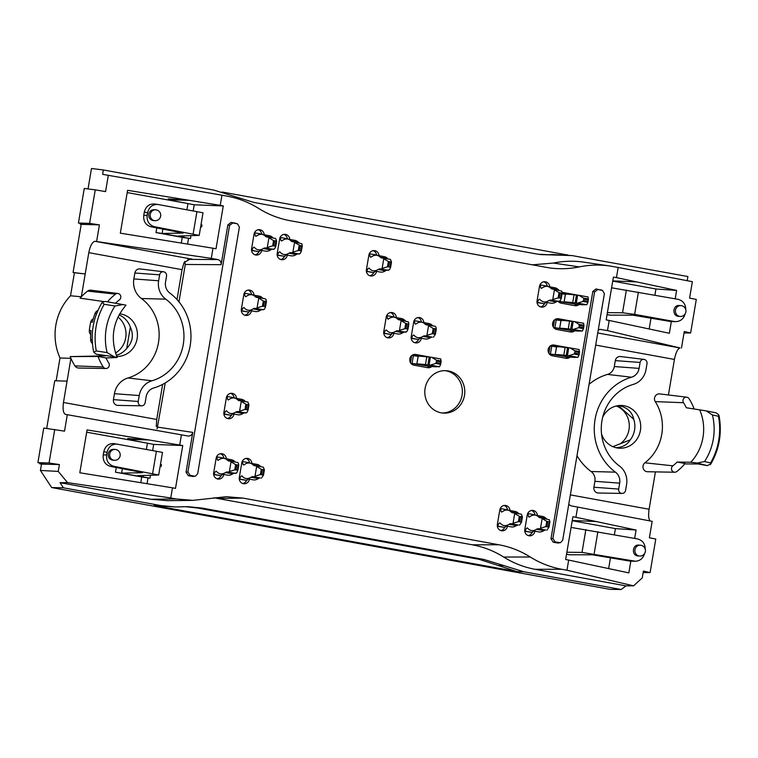<?xml version="1.0" encoding="UTF-8"?>
<svg xmlns="http://www.w3.org/2000/svg" width="758" height="758" viewBox="0 0 758 758"><rect width="100%" height="100%" fill="white"/><g stroke="black" fill="none" stroke-linecap="round" stroke-linejoin="round"><path stroke-width="1.14" d="M140.761 482.675L141.727 476.971L115.472 472.187L149.961 478.184L150.444 475.313M116.268 467.487L115.472 472.187M146.389 449.39L147.431 443.203M157.105 428.876L165.244 382.942M178.964 301.826L185.284 264.476L184.753 261.415M181.285 243.072L182.252 237.368L155.996 232.573L156.792 227.874M186.913 209.776L187.965 203.589M509.963 510.504A5.439 5.117 94 0 0 499.825 509.869L497.352 524.479A5.439 5.117 94 0 0 502.004 530.818A5.439 5.117 94 0 0 507.415 526.317L507.443 526.175M507.509 509.85A5.439 5.117 94 0 0 504.013 505.434M500.811 530.581A5.439 5.117 94 0 0 504.62 527.445M264.191 234.753A5.439 5.117 94 0 0 254.053 234.118L251.58 248.728A5.439 5.117 94 0 0 256.232 255.067A5.439 5.117 94 0 0 261.643 250.566L261.671 250.424M261.737 234.099A5.439 5.117 94 0 0 258.241 229.683M255.039 254.83A5.439 5.117 94 0 0 258.848 251.694M289.812 239.424A5.439 5.117 94 0 0 279.674 238.789L277.201 253.399A5.439 5.117 94 0 0 281.862 259.738A5.439 5.117 94 0 0 287.263 255.238L287.291 255.105M287.358 238.77A5.439 5.117 94 0 0 283.862 234.355M280.659 259.501A5.439 5.117 94 0 0 284.468 256.365M379.028 255.692A5.439 5.117 94 0 0 368.89 255.058L366.417 269.668A5.439 5.117 94 0 0 371.079 276.007A5.439 5.117 94 0 0 376.48 271.506L376.508 271.364M376.574 255.039A5.439 5.117 94 0 0 373.078 250.623M369.876 275.77A5.439 5.117 94 0 0 373.685 272.634M562.019 292.56L574.318 294.796A5.439 5.117 94 0 1 574.801 294.909M577.388 295.127A5.439 5.117 94 0 0 576.734 294.966L563.005 292.465A5.439 5.117 94 0 0 561.981 292.389L563.005 292.465M558.191 301.362A5.439 5.117 94 0 0 561.195 303.181L574.915 305.682A5.439 5.117 94 0 0 579.065 304.498M574.109 305.531A5.439 5.117 94 0 0 576.743 304.242M549.683 286.808A5.439 5.117 94 0 0 539.544 286.173L537.071 300.784A5.439 5.117 94 0 0 541.733 307.132A5.439 5.117 94 0 0 547.134 302.622L547.162 302.489M547.229 286.154A5.439 5.117 94 0 0 543.732 281.739M540.53 306.886A5.439 5.117 94 0 0 544.339 303.75M556.95 318.739L569.864 321.098A5.439 5.117 94 0 1 570.357 321.212M572.934 321.43A5.439 5.117 94 0 0 572.281 321.259L558.561 318.758A5.439 5.117 94 0 0 552.582 323.486A5.439 5.117 94 0 0 556.742 329.474L570.471 331.976A5.439 5.117 94 0 0 574.621 330.791M569.665 331.833A5.439 5.117 94 0 0 572.29 330.545M552.497 345.042L565.421 347.391A5.439 5.117 94 0 1 565.904 347.515M568.491 347.733A5.439 5.117 94 0 0 567.837 347.562L554.107 345.061A5.439 5.117 94 0 0 548.129 349.779A5.439 5.117 94 0 0 552.298 355.777L566.027 358.278A5.439 5.117 94 0 0 570.168 357.094M565.212 358.127A5.439 5.117 94 0 0 567.846 356.847M226.301 458.779A5.439 5.117 94 0 0 216.163 458.145L213.69 472.755A5.439 5.117 94 0 0 218.342 479.094A5.439 5.117 94 0 0 223.752 474.593L223.781 474.451M223.847 458.126A5.439 5.117 94 0 0 220.351 453.71M217.148 478.857A5.439 5.117 94 0 0 220.957 475.721M251.921 463.451A5.439 5.117 94 0 0 241.783 462.816L239.31 477.426A5.439 5.117 94 0 0 243.962 483.765A5.439 5.117 94 0 0 249.373 479.264L249.401 479.132M249.467 462.797A5.439 5.117 94 0 0 245.971 458.382M242.768 483.528A5.439 5.117 94 0 0 246.577 480.392M537.413 515.516A5.439 5.117 94 0 0 527.274 514.871L524.801 529.482A5.439 5.117 94 0 0 529.463 535.83A5.439 5.117 94 0 0 534.864 531.32L534.892 531.187M534.959 514.853A5.439 5.117 94 0 0 531.462 510.437M528.26 535.593A5.439 5.117 94 0 0 532.069 532.448M253.977 295.146A5.439 5.117 94 0 0 243.839 294.511L241.366 309.122A5.439 5.117 94 0 0 246.018 315.461A5.439 5.117 94 0 0 251.429 310.951L251.457 310.818M251.523 294.483A5.439 5.117 94 0 0 248.027 290.077M244.825 315.224A5.439 5.117 94 0 0 248.633 312.088M396.387 317.602A5.439 5.117 94 0 0 386.248 316.958L383.775 331.568A5.439 5.117 94 0 0 388.428 337.916A5.439 5.117 94 0 0 393.838 333.406L393.866 333.274M393.933 316.939A5.439 5.117 94 0 0 390.436 312.523M387.234 337.68A5.439 5.117 94 0 0 391.043 334.534M414.133 354.45L427.057 356.81A5.439 5.117 94 0 1 427.54 356.923M430.118 357.141A5.439 5.117 94 0 0 429.473 356.971L415.744 354.469A5.439 5.117 94 0 0 409.765 359.188A5.439 5.117 94 0 0 413.934 365.185L427.654 367.687A5.439 5.117 94 0 0 431.804 366.502M426.849 367.545A5.439 5.117 94 0 0 429.483 366.256M423.836 322.605A5.439 5.117 94 0 0 413.697 321.97L411.224 336.58A5.439 5.117 94 0 0 415.886 342.919A5.439 5.117 94 0 0 421.287 338.409L421.315 338.276M421.382 321.942A5.439 5.117 94 0 0 417.885 317.536M414.683 342.682A5.439 5.117 94 0 0 418.492 339.546M236.515 398.395A5.439 5.117 94 0 0 226.377 397.761L223.904 412.371A5.439 5.117 94 0 0 228.556 418.71A5.439 5.117 94 0 0 233.966 414.2L233.995 414.067M234.061 397.732A5.439 5.117 94 0 0 230.565 393.317M227.362 418.473A5.439 5.117 94 0 0 231.171 415.327M484.04 559.489L523.873 571.769L621.143 589.506L609.858 589.336L51.677 487.555L63.416 487.811L160.677 505.548L175.041 506.95L187.794 506.676L202.159 508.087L484.04 559.489L479.35 559.385L197.658 508.021L185.369 506.676M479.35 559.385L498.224 565.506L503.956 565.629M523.873 571.769L517.089 571.627L498.224 565.506M687.193 280.687L687.894 276.547L572.129 255.588L540.833 254.593L535.735 253.826L253.864 202.424L214.021 190.144L103.353 169.963L91.491 168.494L88.032 188.931M556.476 255.095L538.464 254.271M550.839 254.404L572.129 255.588M572.205 520.718L615.411 528.601L614.378 534.722M610.493 557.689L608.646 568.585M649.17 328.972L651.018 318.076M654.903 295.108L655.935 288.988L612.729 281.104M127.202 192.579L184.961 203.021M144.437 442.634L86.677 432.193M182.744 445.552L153.694 444.406L127.59 439.394L127.742 438.484L148.644 439.924L182.744 445.552L175.505 488.36L172.464 487.83L170.749 497.978L67.557 482.628L58.243 471.41L59.399 464.569L41.491 464.114L40.42 470.443L51.677 487.555M41.491 464.114L39.662 463.782L39.795 462.967M103.221 366.976A52.965 49.81 -86 0 1 98.028 356.468L105.949 357.918A45.878 43.14 -86 0 0 108.745 362.959A3.544 3.335 -86 0 1 105.902 368.511A3.544 3.335 -86 0 1 103.221 366.976L74.947 365.887A54.368 51.118 -86 0 1 70.92 358.363L67.074 381.132L54.747 380.772L46.683 428.441M80.329 223.364L80.187 224.169L81.21 224.349L73.062 272.473L74.426 272.719L70.522 295.772A54.064 50.833 94 0 0 60.005 357.975L56.139 380.819M115.481 353.01A21.395 20.125 94 0 0 125.705 337.897A21.395 20.125 94 0 0 117.973 317.052M616.292 405.975A21.395 20.125 -86 0 1 628.183 418.861A21.395 20.125 -86 0 1 620.376 443.724M677.14 462.067A45.878 43.14 94 0 1 672.858 465.819A3.544 3.335 94 0 0 674.705 472.225A3.544 3.335 94 0 0 676.733 471.552A52.965 49.81 94 0 0 685.061 463.508L677.14 462.067L690.794 462.228L697.284 463.053L704.533 461.537L710.568 462.958A64.468 60.612 94 0 0 718.47 416.275L712.416 414.948L706.105 410.874L686.322 407.757A45.878 43.14 94 0 0 683.526 402.716L655.253 401.626A4.946 4.643 -86 0 1 659.668 393.914L686.691 397.183A3.544 3.335 94 0 0 683.526 402.716M694.148 408.932A52.965 49.81 94 0 0 689.05 398.699A3.544 3.335 94 0 0 686.691 397.183M674.705 472.225L647.484 471.741A4.946 4.643 -86 0 1 644.906 462.806A44.485 41.823 94 0 0 655.253 401.626M668.423 394.975L674.43 359.444C675.823 352.517 677.69 348.689 680.049 347.979L597.74 332.97M655.414 471.883L649.094 509.253C648.185 515.563 648.602 519.476 650.336 521.002M602.686 417.232A21.395 20.125 -86 0 1 621.579 405.464A21.395 20.125 -86 0 1 639.003 418.037A21.395 20.125 -86 0 1 636.104 440.332A21.395 20.125 -86 0 1 618.623 448.149A21.395 20.125 -86 0 1 601.53 433.898M589.051 384.334A54.368 51.118 -86 0 1 607.528 374.405A9.882 9.295 94 0 0 614.302 366.54L615.307 360.609A4.946 4.643 -86 0 1 620.451 356.535L643.978 359.377A3.724 3.506 -86 0 1 647 363.707L645.996 369.648A18.552 17.443 -86 0 1 633.271 384.401A45.698 42.969 -86 0 0 601.947 420.766A45.698 42.969 -86 0 0 619.466 466.028A18.552 17.443 -86 0 1 626.582 484.4L625.577 490.341A3.724 3.506 -86 0 1 622.043 493.43A3.724 3.506 -86 0 1 618.68 489.081L619.684 483.149L594.897 481.302A9.882 9.295 94 0 0 591.107 471.514A54.368 51.118 -86 0 1 576.99 455.643M622.043 493.43L598.346 493.013A4.946 4.643 -86 0 1 593.893 487.233L594.897 481.302M616.065 447.722C622.555 447.391 627.292 444.766 630.286 439.839A21.252 19.983 94 0 0 633.764 419.297C632.153 411.916 627.15 407.33 618.746 405.549M719.067 415.697C722.137 432.827 719.418 448.907 710.881 463.934L707.195 465.62L697.284 463.053M684.72 463.915L698.232 463.981L707.195 465.62M464.464 395.486A21.252 19.983 94 0 0 446.254 370.69A21.252 19.983 94 0 0 424.85 390.522A21.252 19.983 94 0 0 443.316 413.101A21.252 19.983 94 0 0 464.464 395.486M598.251 329.938L600.222 329.37L607.49 330.611L680.049 347.979M532.182 264.836L553.397 263.064L579.339 266.901C589.516 264.817 599.73 264.514 609.972 266.011L618.168 267.46L616.453 277.608L613.411 277.087L606.173 319.885L609.205 320.463L607.49 330.611M579.339 266.901C569.154 268.995 558.949 269.289 548.697 267.792L290.02 220.673C278.859 218.607 268.398 214.533 258.649 208.431C248.899 202.329 238.438 198.245 227.277 196.18L221.961 195.213L220.237 205.361L189.168 200.311L168.115 199.78L168.267 198.871L189.168 200.311L127.59 190.305L120.332 233.161L212.989 248.217L211.274 258.374L94.987 241.3C92.287 241.944 90.221 245.734 88.8 252.66L81.343 296.766A54.368 51.118 -86 0 1 87.596 291.11A4.946 4.643 94 0 1 90.856 290.2L117.888 293.469A3.544 3.335 -86 0 1 119.423 299.855A45.878 43.14 -86 0 0 115.51 303.238M212.989 248.217L216.03 248.747L223.269 205.939L220.237 205.361M235.691 223.24L231.105 222.407L227.874 224.832L221.128 264.684C221.327 261.984 220.208 260.269 217.754 259.549L211.274 258.374M237.548 223.866L239.386 227.173L197.677 473.722L195.469 476.138L192.854 476.488L194.446 476.147L190.144 475.361L187.899 471.94L229.598 225.391L232.829 222.966L237.14 223.752M179.712 444.974L181.427 434.827L188.031 436.03C190.514 436.144 192.096 434.931 192.769 432.373L186.023 472.225L188.268 475.654L192.854 476.488M170.749 497.978L176.064 498.954L150.984 499.266L167.745 500.678L192.845 500.365M530.268 557.007C540.018 563.109 550.479 567.192 561.65 569.258L535.053 569.296C523.882 567.23 513.422 563.147 503.682 557.045L530.268 557.007C520.519 550.914 510.068 546.831 498.897 544.765L243.1 498.12L226.329 496.708L192.835 500.365L176.064 498.954M572.243 520.5L596.101 521.513L572.887 516.691L565.648 559.499L568.68 560.077L566.965 570.224L561.65 569.258M575.928 517.221L577.643 507.074L652.164 521.352L649.388 537.782L655.774 539.052L650.108 572.584L643.419 571.068L642.263 577.899L633.574 585.83L566.965 570.224M568.737 504.44L571.162 505.889L577.643 507.074M602.534 290.409L596.063 288.95L592.832 291.375L550.981 538.777L553.226 542.197L557.812 543.031L560.437 542.69L562.682 540.274L604.382 293.734L602.534 290.409L597.825 289.518L594.594 291.944L552.895 538.493L555.14 541.923L560.437 542.69M645.248 549.218C645.143 543.732 642.557 540.302 637.506 538.929L571.077 527.416M644.556 553.596C643.163 558.343 640.112 560.892 635.403 561.252L582.011 552.393L566.87 552.25M640.377 545.21L638.776 545.097C632.163 544.377 631.386 555.747 638.037 555.946L639.629 556.059A5.439 5.439 0 0 0 645.361 551.54A5.439 5.439 0 0 0 640.377 545.21A5.439 5.117 94 0 0 634.901 550.28A5.439 5.117 94 0 0 639.629 556.059M566.529 554.306L569.599 554.761L566.539 554.202M630.808 561.233L628.837 572.887L568.68 560.077M596.101 521.513L636.085 530.031L634.664 538.407M498.897 544.765L472.3 544.803L213.794 497.769M517.089 571.627L154.149 505.444L175.041 506.95M621.143 589.506L625.994 585.877L633.574 585.83M535.053 569.296L625.994 585.877M472.3 544.803C483.471 546.869 493.932 550.943 503.682 557.045M150.984 499.266L60.043 482.675L67.557 482.628M63.416 487.811L60.043 482.675M636.085 530.031L615.411 528.601M635.403 561.252L630.125 561.138L592.462 554.799L569.599 554.761M643.163 572.574L650.108 572.584M630.286 439.839L612.862 446.661M611.602 287.803L678.031 299.315C683.081 300.689 685.668 304.119 685.782 309.605M607.404 312.637L622.536 312.779L634.645 314.371L674.279 321.506L670.659 321.525L632.987 315.186L610.133 315.148L607.073 314.589M685.09 313.983C683.697 318.73 680.637 321.288 675.928 321.648L674.279 321.506M680.153 316.446L678.571 316.332C671.92 316.133 672.687 304.763 679.301 305.483L680.902 305.597A5.439 5.117 -86 0 0 675.425 310.666A5.439 5.117 -86 0 0 680.153 316.446A5.439 5.439 0 0 0 685.886 311.926A5.439 5.439 0 0 0 680.902 305.597M675.198 298.794L676.61 290.418L636.625 281.9L612.767 280.886M671.332 321.619L669.361 333.274L609.205 320.463M676.61 290.418L655.935 288.988M618.168 267.46L692.357 281.682L689.581 298.102L696.299 299.438L690.633 332.97L684.266 331.53L681.489 347.95M616.453 277.608L636.625 281.9M568.017 255.086L222.141 192.02M221.961 195.213L102.614 174.34L103.353 169.963M609.982 266.011L584.039 262.173C573.797 260.676 563.582 260.97 553.397 263.064M670.659 321.525L675.928 321.648M610.133 315.148L607.054 314.693M690.633 332.97L684.029 332.961M633.764 419.297L618.357 405.596M706.105 410.874L716.12 412.835L718.726 414.844M619.684 483.149A11.105 10.441 -86 0 0 615.43 472.149A53.155 49.981 -86 0 1 595.049 419.506A53.155 49.981 -86 0 1 631.49 377.219A11.105 10.441 -86 0 0 639.098 368.388L640.103 362.457A3.724 3.506 -86 0 1 643.978 359.377M718.47 416.284L718.717 414.834L718.47 416.284M710.284 464.654L710.568 462.958M147.052 483.699L148.028 477.891L141.727 476.971M182.252 237.368L188.562 238.277L187.577 244.085M60.005 357.975L70.92 358.363A54.368 51.118 -86 0 1 70.191 356.601L98.028 356.468M107.484 301.845A52.965 49.81 -86 0 1 115.548 294.123A3.544 3.335 -86 0 1 117.888 293.469M104.471 301.675L80.073 298.159A54.368 51.118 -86 0 1 81.343 296.766L70.522 295.772M67.074 381.132L63.464 402.47C62.544 409.367 63.265 413.366 65.643 414.465L67.31 414.711L64.534 431.141L43.746 428.071L37.9 462.626L49.062 462.986L54.728 429.454M190.353 258.904L184.014 262.647L182.053 269.668L177.002 299.543M162.648 384.391L156.716 419.468L156.281 426.583M74.947 365.887A4.946 4.643 94 0 0 78.68 368.028L105.902 368.511M116.713 356.459A21.395 20.125 94 0 0 137.122 338.684A21.395 20.125 94 0 0 119.669 313.803M165.756 299.154A45.698 42.969 94 0 1 183.275 344.426A45.698 42.969 94 0 1 151.951 380.781A18.552 17.443 94 0 0 139.235 395.543L114.439 393.696L113.435 399.627A4.946 4.643 94 0 0 117.897 405.407L141.594 405.824A3.724 3.506 94 0 0 145.129 402.725L146.133 396.794A11.105 10.441 94 0 1 153.741 387.963A53.155 49.981 94 0 0 190.173 345.676A53.155 49.981 94 0 0 169.801 293.033A11.105 10.441 94 0 1 165.538 282.033L166.542 276.101A3.724 3.506 94 0 0 163.52 271.771A3.724 3.506 94 0 0 159.644 274.851L158.64 280.782A18.552 17.443 94 0 0 165.756 299.154L141.433 298.519A19.774 18.59 -86 0 1 133.853 278.935L134.858 273.003A4.946 4.643 94 0 1 139.993 268.929L163.52 271.771M114.439 393.696A19.774 18.59 -86 0 1 127.998 377.967A44.485 41.823 94 0 0 158.488 342.578A44.485 41.823 94 0 0 141.433 298.519M119.063 314.892A21.252 19.983 -86 0 1 130.338 327.096C133.91 334.951 132.707 342.066 126.728 348.434A21.252 19.983 -86 0 1 116.268 355.294M70.191 356.601L105.258 355.862L96.294 354.223L114.183 356.734L107.124 352.603L96.294 350.945A64.468 60.612 -86 0 1 104.187 304.271L115.008 306.014L123.014 304.555L125.79 305.123M92.495 343.564A4.946 4.643 -86 0 1 90.619 339.736L92.315 340.2A66.221 62.26 94 0 0 93.698 352.214L96.294 354.223M141.026 475.569L140.855 476.583L137.634 475.654L158.678 475.01L162.496 452.403L113.946 443.591C108.621 443.364 105.229 446.092 103.761 451.759L103.221 454.952C102.756 460.959 105.144 464.768 110.384 466.369L142.457 472.556M158.678 475.01L114.003 466.341C108.631 464.739 106.167 460.94 106.622 454.933L107.077 452.242C108.555 446.576 112.023 443.866 117.471 444.103M114.392 460.286L112.79 460.172C109.522 459.528 107.996 457.415 108.205 453.834C108.944 450.887 110.725 449.39 113.558 449.323L115.14 449.437A5.439 5.117 -86 0 0 109.73 453.938A5.439 5.117 -86 0 0 114.392 460.286A5.439 5.439 0 0 0 120.19 455.236A5.439 5.439 0 0 0 115.14 449.437M160.469 464.417L161.454 464.597L161.132 466.502L160.118 466.464M152.661 450.536L153.694 444.406M127.59 439.394L148.644 439.924L87.056 429.919L79.808 472.774L172.464 487.83M181.427 434.827L67.31 414.711M59.399 464.569L49.062 462.986M58.243 471.41L40.42 470.443M122.37 468.643L121.621 473.077L142.419 472.746M39.662 463.782L44.741 463.868L37.9 462.626M126.728 348.434L130.338 327.096M160.146 466.322L161.132 466.502M74.426 272.719L85.199 273.989L73.062 272.473M199.202 235.397L203.021 212.79L157.996 204.489C152.548 204.253 149.089 206.962 147.602 212.638L147.147 215.319C146.701 221.327 149.155 225.126 154.537 226.727L150.908 226.756L183.228 233.076L162.146 233.464L181.38 236.97L178.158 236.041L199.202 235.397L154.537 226.727M155.665 209.824L154.082 209.71C151.259 209.776 149.468 211.274 148.729 214.22C148.521 217.802 150.046 219.915 153.315 220.559L154.916 220.673A5.439 5.439 0 0 0 160.715 215.623A5.439 5.439 0 0 0 155.665 209.824A5.439 5.117 94 0 0 150.264 214.334A5.439 5.117 94 0 0 154.916 220.673M200.643 226.85L201.656 226.888L201.979 224.984L200.993 224.804M223.269 205.939L194.219 204.793L193.186 210.923M168.115 199.78L194.219 204.793M81.21 224.349L99.421 224.88L96.645 241.309M108.347 175.193L105.57 191.613L95.252 189.841L89.586 223.373L99.421 224.88M190.561 258.895L94.987 241.3M157.996 204.489L154.471 203.978C149.155 203.75 145.763 206.479 144.295 212.145L143.755 215.338C143.281 221.345 145.669 225.154 150.908 226.756M190.969 235.7L190.485 238.571L181.38 236.97L181.56 235.956M162.894 229.03L162.146 233.464L155.996 232.573M95.252 189.841L84.271 188.458L78.425 223.013L85.266 224.264L80.187 224.169M89.586 223.373L78.425 223.013M201.656 226.888L200.671 226.708M123.014 304.555L105.22 301.447L102.112 302.414M104.187 304.271L102.131 302.404A66.221 62.26 94 0 0 96.872 313.225L96.636 313.537A66.23 62.27 94 0 0 92.182 339.849M90.685 334.553A4.946 4.643 -86 0 1 89.321 330.469A66.23 62.27 -86 0 1 90.742 322.046L92.419 322.169A66.23 62.27 -86 0 1 95.072 313.424A4.946 4.643 -86 0 1 97.972 310.534M90.619 339.736A66.23 62.27 -86 0 1 90.998 330.583L89.321 330.469M105.949 357.918L117.149 357.52C109.948 338.172 112.895 320.719 126.017 305.152M116.922 357.587L114.183 356.734M90.742 322.046A4.946 4.643 -86 0 1 93.319 318.73M139.235 395.543L138.231 401.475A3.724 3.506 94 0 0 141.594 405.824M93.698 352.233L96.294 350.945M195.469 476.138L194.446 476.147M442.113 412.977A21.252 19.983 94 0 0 462.039 395.316A21.252 19.983 94 0 0 445.041 370.653M223.875 414.143L231.607 415.365A5.135 1.743 -79.7 0 1 232.232 413.745M411.206 338.352L418.928 339.575A5.135 1.743 -79.7 0 1 419.553 337.954M410.969 363.414L427.142 365.981A46.911 1.668 9.6 0 0 437.006 366.73A19.774 0.701 9.6 0 1 438.124 366.739L439.536 366.768L440.692 364.342L440.853 358.979L431.7 357.312L436.314 360.135L436.589 361.13L435.755 363.442L430.383 365.1L439.536 366.768M411.698 355.568L410.485 362.722M383.747 333.349L391.479 334.562A5.135 1.743 -79.7 0 1 392.104 332.951M241.338 310.894L249.069 312.116A5.135 1.743 -79.7 0 1 249.695 310.496M524.782 531.263L532.514 532.476A5.135 1.743 -79.7 0 1 533.13 530.865M239.282 479.208L247.013 480.42A5.135 1.743 -79.7 0 1 247.639 478.81M213.661 474.527L221.393 475.749A5.135 1.743 -79.7 0 1 222.018 474.138M549.332 354.005L565.506 356.563A46.911 1.668 9.6 0 0 575.369 357.321A19.774 0.701 9.6 0 1 576.487 357.321L577.899 357.359L579.055 354.934L579.216 349.571L570.073 347.903L574.678 350.727L574.952 351.712L574.119 354.033L568.756 355.691L577.899 357.359M550.062 346.15L548.849 353.313M553.776 327.702L569.95 330.27A46.911 1.668 9.6 0 0 579.813 331.019A19.774 0.701 9.6 0 1 580.941 331.028L582.352 331.066L583.508 328.64L583.669 323.268L574.517 321.6L579.131 324.424L579.159 326.85L578.572 327.74L573.2 329.398L582.352 331.066M554.515 319.857L553.302 327.011M537.052 302.565L544.784 303.778A5.135 1.743 -79.7 0 1 545.4 302.167M558.229 301.4L574.403 303.967A46.911 1.668 9.6 0 0 584.266 304.725A19.774 0.701 9.6 0 1 585.384 304.725L586.796 304.763L587.952 302.338L588.113 296.975L578.97 295.307L583.575 298.131L583.85 299.116L583.016 301.438L577.643 303.096L586.796 304.763M366.398 271.44L374.12 272.662A5.135 1.743 -79.7 0 1 374.746 271.051M277.172 255.181L284.904 256.394A5.135 1.743 -79.7 0 1 285.529 254.783M251.552 250.5L259.283 251.722A5.135 1.743 -79.7 0 1 259.909 250.112M497.324 526.251L505.055 527.473A5.135 1.743 -79.7 0 1 505.681 525.862M256.659 466.464L256.005 465.829L263.329 467.165L264.381 469.856L261.273 469.287L256.659 466.464L255.01 476.204L260.382 474.546L263.5 475.095L264.371 469.894M239.263 479.056L239.699 479.084A5.135 1.743 100.3 0 1 241.897 475.891L241.963 475.891A46.911 15.88 100.3 0 0 245.98 478.506L253.295 479.842A46.911 15.88 -79.7 0 0 258.383 478.563A19.774 6.689 -79.7 0 1 260.278 477.985L252.954 476.659A19.774 6.689 100.3 0 0 251.059 477.227A46.911 15.88 100.3 0 1 245.98 478.506M239.699 479.084L247.013 480.42M252.954 476.659L260.278 477.985M261.482 478.071L263.49 475.114M254.167 476.735L255.01 476.204M256.005 465.829L254.802 465.744A19.774 6.689 100.3 0 1 254.546 465.715A19.774 6.689 100.3 0 1 253.144 464.929L260.458 466.265A19.774 6.689 -79.7 0 0 261.093 466.757M249.979 463.1A5.135 1.743 -79.7 0 1 249.979 462.892L242.664 461.556A5.135 1.743 100.3 0 0 243.669 464.976A5.135 1.743 100.3 0 0 243.735 464.976L243.811 464.986A46.911 15.88 100.3 0 1 249.808 463.072A46.911 15.88 100.3 0 1 253.144 464.929M260.458 466.265A46.911 15.88 -79.7 0 0 257.123 464.408L249.808 463.072M242.664 461.556L242.162 461.518M548.991 527.161L549.872 521.921L546.764 521.352L542.15 518.519L540.511 528.26L545.874 526.602L548.991 527.151L549.863 521.949L549.474 519.855L541.506 517.885L542.15 518.519M524.763 531.112L525.19 531.15A5.135 1.743 100.3 0 1 527.388 527.947L527.464 527.956A46.911 15.88 100.3 0 0 531.472 530.562L538.796 531.898A46.911 15.88 -79.7 0 0 543.874 530.619A19.774 6.689 -79.7 0 1 545.769 530.05L538.445 528.714A19.774 6.689 100.3 0 0 536.56 529.283A46.911 15.88 100.3 0 1 531.472 530.562M525.19 531.15L532.514 532.476M538.445 528.714L545.769 530.05M546.973 530.126L548.981 527.17M539.658 528.8L540.511 528.26M541.506 517.885L540.293 517.799A19.774 6.689 100.3 0 1 540.047 517.771A19.774 6.689 100.3 0 1 538.635 516.984L545.959 518.32A19.774 6.689 -79.7 0 0 546.584 518.813M535.47 515.156A5.135 1.743 -79.7 0 1 535.48 514.947L528.155 513.611A5.135 1.743 100.3 0 0 529.169 517.032A5.135 1.743 100.3 0 0 529.236 517.041L529.311 517.041A46.911 15.88 100.3 0 1 535.3 515.127A46.911 15.88 100.3 0 1 538.635 516.984M545.959 518.32A46.911 15.88 -79.7 0 0 542.624 516.463L535.3 515.127M528.155 513.611L527.653 513.583M237.879 470.396L238.751 465.223L235.653 464.616L231.038 461.793L229.39 471.533L234.762 469.875L237.263 470.102L237.879 470.415L236.714 472.869L234.658 473.314A19.774 6.689 -79.7 0 0 232.763 473.892A46.911 15.88 -79.7 0 1 227.675 475.171L220.36 473.835A46.911 15.88 100.3 0 1 216.343 471.22L216.352 471.23M213.642 474.385L214.078 474.413A5.135 1.743 100.3 0 1 216.276 471.22M214.078 474.413L221.393 475.749M235.861 473.399L227.334 471.988A19.774 6.689 100.3 0 0 225.439 472.556A46.911 15.88 100.3 0 1 220.36 473.835M228.537 472.063L229.39 471.533M237.87 470.424L238.761 465.194L238.363 463.129L237.709 462.494L230.385 461.158L231.038 461.793M230.385 461.158L229.181 461.072A19.774 6.689 100.3 0 1 228.925 461.044A19.774 6.689 100.3 0 1 227.523 460.258L234.838 461.594A19.774 6.689 -79.7 0 0 235.473 462.086M224.349 458.429A5.135 1.743 -79.7 0 1 224.359 458.22L217.044 456.885A5.135 1.743 100.3 0 0 218.048 460.305A5.135 1.743 100.3 0 0 218.114 460.305L218.19 460.314A46.911 15.88 100.3 0 1 224.188 458.401A46.911 15.88 100.3 0 1 227.523 460.258M234.838 461.594A46.911 15.88 -79.7 0 0 231.503 459.727L224.188 458.401M217.044 456.885L216.542 456.847M568.756 355.691L567.448 355.54L568.765 347.751L570.073 347.903M568.765 347.751L567.562 347.666L566.245 355.455A19.774 0.701 9.6 0 1 563.819 355.218L565.136 347.42A19.774 0.701 -170.4 0 0 567.562 347.666M567.448 355.54L566.245 355.455M555.178 354.697L550.431 354.014L551.748 346.216L556.505 346.899L555.178 354.697L556.571 346.908A46.911 1.668 -170.4 0 1 565.136 347.42M555.254 354.697A46.911 1.668 9.6 0 1 563.819 355.218M551.748 346.216L550.119 346.103M550.431 354.014L549.275 353.929M561.261 298.425L562.133 293.251L559.034 292.645L554.42 289.821L552.781 299.562L558.144 297.903L560.655 298.131L561.261 298.453L560.096 300.898L558.04 301.352A19.774 6.689 -79.7 0 0 556.145 301.921A46.911 15.88 -79.7 0 1 551.066 303.2L543.742 301.864A46.911 15.88 100.3 0 1 539.734 299.249L539.743 299.258M537.034 302.414L537.46 302.442A5.135 1.743 100.3 0 1 539.658 299.249M537.46 302.442L544.784 303.778M559.243 301.428L550.715 300.016A19.774 6.689 100.3 0 0 548.83 300.585A46.911 15.88 100.3 0 1 543.742 301.864M551.928 300.092L552.781 299.562M561.261 298.462L562.142 293.223L561.744 291.157L553.776 289.186L554.42 289.821M553.776 289.186L552.563 289.101A19.774 6.689 100.3 0 1 552.317 289.073A19.774 6.689 100.3 0 1 550.905 288.286L558.229 289.622A19.774 6.689 -79.7 0 0 558.854 290.115M547.74 286.458A5.135 1.743 -79.7 0 1 547.75 286.249L540.426 284.913A5.135 1.743 100.3 0 0 541.439 288.334A5.135 1.743 100.3 0 0 541.506 288.343L541.582 288.343A46.911 15.88 100.3 0 1 547.57 286.429A46.911 15.88 100.3 0 1 550.905 288.286M558.229 289.622A46.911 15.88 -79.7 0 0 554.894 287.765L547.57 286.429M540.426 284.913L539.923 284.875M577.643 303.096L576.345 302.944L577.662 295.146L578.97 295.307M577.662 295.146L576.459 295.07L575.142 302.859A19.774 0.701 9.6 0 1 572.716 302.622L574.033 294.824A19.774 0.701 -170.4 0 0 576.459 295.07M576.345 302.944L575.142 302.859M562.038 293.848L565.392 294.303L564.075 302.091L565.468 294.303A46.911 1.668 -170.4 0 1 574.033 294.824M564.151 302.101A46.911 1.668 9.6 0 1 572.716 302.622M564.075 302.091L559.338 301.371M573.2 329.398L571.902 329.237L573.219 321.449L574.517 321.6M573.219 321.449L572.006 321.364L570.689 329.161A19.774 0.701 9.6 0 1 568.263 328.915L569.58 321.127A19.774 0.701 -170.4 0 0 572.006 321.364M571.902 329.237L570.689 329.161M559.631 328.394L554.884 327.712L556.201 319.923L560.948 320.606L559.631 328.394L561.024 320.606A46.911 1.668 -170.4 0 1 569.58 321.127M559.707 328.394A46.911 1.668 9.6 0 1 568.263 328.915M556.201 319.923L554.572 319.81M554.884 327.712L553.719 327.636M390.607 267.337L391.488 262.107L388.38 261.529L383.766 258.705L382.117 268.446L387.49 266.788L389.991 267.015L390.607 267.328L389.441 269.782L387.385 270.227A19.774 6.689 -79.7 0 0 385.49 270.805A46.911 15.88 -79.7 0 1 380.402 272.075L373.088 270.748A46.911 15.88 100.3 0 1 369.08 268.133L369.08 268.142M366.379 271.298L366.806 271.326A5.135 1.743 100.3 0 1 369.004 268.133M366.806 271.326L374.12 272.662M388.589 270.312L380.061 268.891A19.774 6.689 100.3 0 0 378.176 269.469A46.911 15.88 100.3 0 1 373.088 270.748M381.274 268.976L382.117 268.446M391.488 262.097L390.436 259.407L383.112 258.071L383.766 258.705M383.112 258.071L381.909 257.985A19.774 6.689 100.3 0 1 381.653 257.957A19.774 6.689 100.3 0 1 380.251 257.17L387.575 258.506A19.774 6.689 -79.7 0 0 388.2 258.999M377.086 255.342A5.135 1.743 -79.7 0 1 377.086 255.133L369.771 253.797A5.135 1.743 100.3 0 0 370.785 257.218A5.135 1.743 100.3 0 0 370.851 257.218L370.918 257.227A46.911 15.88 100.3 0 1 376.916 255.313A46.911 15.88 100.3 0 1 380.251 257.17M387.575 258.506A46.911 15.88 -79.7 0 0 384.23 256.64L376.916 255.313M369.771 253.797L369.269 253.759M275.77 246.397L276.651 241.167L273.543 240.589L268.929 237.766L267.28 247.506L272.653 245.848L275.154 246.075L275.77 246.388L274.604 248.842L272.548 249.287A19.774 6.689 -79.7 0 0 270.653 249.865A46.911 15.88 -79.7 0 1 265.565 251.135L258.251 249.808A46.911 15.88 100.3 0 1 254.233 247.193L254.243 247.203M251.533 250.358L251.969 250.386A5.135 1.743 100.3 0 1 254.167 247.193M251.969 250.386L259.283 251.722M273.752 249.373L265.224 247.951A19.774 6.689 100.3 0 0 263.329 248.529A46.911 15.88 100.3 0 1 258.251 249.808M266.437 248.037L267.28 247.506M276.651 241.158L275.599 238.467L268.275 237.131L268.929 237.766M268.275 237.131L267.072 237.046A19.774 6.689 100.3 0 1 266.816 237.017A19.774 6.689 100.3 0 1 265.414 236.231L272.728 237.567A19.774 6.689 -79.7 0 0 273.363 238.059M262.249 234.402A5.135 1.743 -79.7 0 1 262.249 234.194L254.934 232.858A5.135 1.743 100.3 0 0 255.939 236.278A5.135 1.743 100.3 0 0 256.005 236.278L256.081 236.288A46.911 15.88 100.3 0 1 262.079 234.374A46.911 15.88 100.3 0 1 265.414 236.231M272.728 237.567A46.911 15.88 -79.7 0 0 269.393 235.7L262.079 234.374M254.934 232.858L254.432 232.82M514.701 513.517L514.047 512.882L521.371 514.218L522.423 516.909L519.315 516.34L514.701 513.517L513.052 523.257L518.425 521.599L521.542 522.139L522.414 516.947M497.305 526.109L497.741 526.137A5.135 1.743 100.3 0 1 499.939 522.944L500.015 522.944A46.911 15.88 100.3 0 0 504.023 525.559L511.337 526.886A46.911 15.88 -79.7 0 0 516.425 525.616A19.774 6.689 -79.7 0 1 518.32 525.038L510.996 523.702A19.774 6.689 100.3 0 0 509.101 524.28A46.911 15.88 100.3 0 1 504.023 525.559M497.741 526.137L505.055 527.473M510.996 523.702L518.32 525.038M519.524 525.123L521.532 522.167L522.423 516.918M512.209 523.787L513.052 523.257M514.047 512.882L512.844 512.796A19.774 6.689 100.3 0 1 512.588 512.768A19.774 6.689 100.3 0 1 511.186 511.982L518.51 513.318A19.774 6.689 -79.7 0 0 519.135 513.81M508.021 510.153A5.135 1.743 -79.7 0 1 508.021 509.945L500.706 508.609A5.135 1.743 100.3 0 0 501.72 512.029A5.135 1.743 100.3 0 0 501.777 512.029L501.853 512.038A46.911 15.88 100.3 0 1 507.851 510.125A46.911 15.88 100.3 0 1 511.186 511.982M518.51 513.318A46.911 15.88 -79.7 0 0 515.165 511.451L507.851 510.125M500.706 508.609L500.204 508.571M294.549 242.437L293.896 241.802L301.874 243.773L302.271 245.829L300.263 245.639L294.549 242.437L292.901 252.177L298.273 250.519L300.774 250.746L301.39 251.069L300.225 253.513L298.169 253.958A19.774 6.689 -79.7 0 0 296.274 254.536A46.911 15.88 -79.7 0 1 291.186 255.816L283.871 254.48A46.911 15.88 100.3 0 1 279.863 251.864L279.863 251.874M277.153 255.029L277.589 255.058A5.135 1.743 100.3 0 1 279.787 251.864M277.589 255.058L284.904 256.394M299.372 254.044L290.845 252.632A19.774 6.689 100.3 0 0 288.95 253.2A46.911 15.88 100.3 0 1 283.871 254.48M292.057 252.708L292.901 252.177M293.896 241.802L292.692 241.717A19.774 6.689 100.3 0 1 292.436 241.688A19.774 6.689 100.3 0 1 291.034 240.902L298.358 242.238A19.774 6.689 -79.7 0 0 298.984 242.731M287.869 239.073A5.135 1.743 -79.7 0 1 287.869 238.865L280.555 237.529A5.135 1.743 100.3 0 0 281.569 240.949A5.135 1.743 100.3 0 0 281.625 240.949L281.701 240.959A46.911 15.88 100.3 0 1 287.699 239.045A46.911 15.88 100.3 0 1 291.034 240.902M298.358 242.238A46.911 15.88 -79.7 0 0 295.014 240.381L287.699 239.045M280.555 237.529L280.053 237.491M401.124 320.606L400.47 319.971L408.448 321.942L408.846 323.998L408.174 324.054L405.738 323.439L401.124 320.606L399.475 330.346L404.848 328.688L407.349 328.925L407.965 329.237L406.8 331.682L404.744 332.137A19.774 6.689 -79.7 0 0 402.849 332.705A46.911 15.88 -79.7 0 1 397.761 333.984L390.446 332.648A46.911 15.88 100.3 0 1 386.428 330.043L386.438 330.052M383.728 333.198L384.164 333.236A5.135 1.743 100.3 0 1 386.362 330.033M384.164 333.236L391.479 334.562M405.947 332.212L397.419 330.801A19.774 6.689 100.3 0 0 395.524 331.369A46.911 15.88 100.3 0 1 390.446 332.648M398.623 330.886L399.475 330.346M400.47 319.971L399.267 319.885A19.774 6.689 100.3 0 1 399.011 319.857A19.774 6.689 100.3 0 1 397.609 319.071L404.924 320.407A19.774 6.689 -79.7 0 0 405.558 320.899M394.435 317.242A5.135 1.743 -79.7 0 1 394.444 317.034L387.13 315.698A5.135 1.743 100.3 0 0 388.134 319.118A5.135 1.743 100.3 0 0 388.2 319.127L388.276 319.127A46.911 15.88 100.3 0 1 394.274 317.214A46.911 15.88 100.3 0 1 397.609 319.071M404.924 320.407A46.911 15.88 -79.7 0 0 401.588 318.549L394.274 317.214M387.13 315.698L386.627 315.669M430.383 365.1L429.085 364.949L430.402 357.16L431.7 357.312M430.402 357.16L429.199 357.075L427.882 364.863A19.774 0.701 9.6 0 1 425.456 364.626L426.773 356.838A19.774 0.701 -170.4 0 0 429.199 357.075M429.085 364.949L427.882 364.863M416.815 364.105L412.068 363.423L413.385 355.635L418.132 356.307L416.815 364.105L418.208 356.317A46.911 1.668 -170.4 0 1 426.773 356.838M416.891 364.105A46.911 1.668 9.6 0 1 425.456 364.626M413.385 355.635L411.755 355.521M412.068 363.423L410.912 363.338M435.414 334.25L436.295 329.019L433.188 328.441L428.573 325.618L426.925 335.358L432.297 333.7L435.414 334.24L436.286 329.038L435.897 326.954L435.244 326.31L427.919 324.974L428.573 325.618M411.187 338.21L411.613 338.239A5.135 1.743 100.3 0 1 413.811 335.036L413.887 335.045A46.911 15.88 100.3 0 0 417.895 337.651L425.21 338.987A46.911 15.88 -79.7 0 0 430.298 337.708A19.774 6.689 -79.7 0 1 432.193 337.139L424.868 335.803A19.774 6.689 100.3 0 0 422.983 336.372A46.911 15.88 100.3 0 1 417.895 337.651M411.613 338.239L418.928 339.575M424.868 335.803L432.193 337.139M433.396 337.225L435.405 334.259M426.081 335.889L426.925 335.358M427.919 324.974L426.716 324.898A19.774 6.689 100.3 0 1 426.46 324.86A19.774 6.689 100.3 0 1 425.058 324.083L432.382 325.409A19.774 6.689 -79.7 0 0 433.007 325.902M421.893 322.245A5.135 1.743 -79.7 0 1 421.893 322.036L414.579 320.7A5.135 1.743 100.3 0 0 415.592 324.121A5.135 1.743 100.3 0 0 415.659 324.13L415.725 324.13A46.911 15.88 100.3 0 1 421.723 322.216A46.911 15.88 100.3 0 1 425.058 324.083M432.382 325.409A46.911 15.88 -79.7 0 0 429.047 323.552L421.723 322.216M414.579 320.7L414.076 320.672M265.556 306.763L266.428 301.58L263.329 300.983L258.715 298.159L257.066 307.9L262.439 306.241L264.94 306.469L265.556 306.782L264.39 309.236L262.334 309.681A19.774 6.689 -79.7 0 0 260.439 310.249A46.911 15.88 -79.7 0 1 255.351 311.529L248.037 310.193A46.911 15.88 100.3 0 1 244.019 307.587L244.029 307.596M241.319 310.752L241.755 310.78A5.135 1.743 100.3 0 1 243.953 307.577M241.755 310.78L249.069 312.116M263.538 309.766L255.01 308.345A19.774 6.689 100.3 0 0 253.115 308.913A46.911 15.88 100.3 0 1 248.037 310.193M256.223 308.43L257.066 307.9M265.556 306.791L266.437 301.561L266.039 299.495L265.385 298.851L258.061 297.524L258.715 298.159M258.061 297.524L256.858 297.439A19.774 6.689 100.3 0 1 256.602 297.401A19.774 6.689 100.3 0 1 255.2 296.624L262.514 297.951A19.774 6.689 -79.7 0 0 263.149 298.444M252.035 294.786A5.135 1.743 -79.7 0 1 252.035 294.578L244.72 293.251A5.135 1.743 100.3 0 0 245.725 296.662A5.135 1.743 100.3 0 0 245.791 296.672L245.867 296.681A46.911 15.88 100.3 0 1 251.864 294.758A46.911 15.88 100.3 0 1 255.2 296.624M262.514 297.951A46.911 15.88 -79.7 0 0 259.179 296.094L251.864 294.758M244.72 293.251L244.218 293.213M248.093 410.002L248.965 404.829L245.867 404.232L241.252 401.408L239.604 411.149L244.976 409.481L247.478 409.718L248.093 410.031L246.928 412.475L244.872 412.93A19.774 6.689 -79.7 0 0 242.977 413.498A46.911 15.88 -79.7 0 1 237.889 414.778L230.574 413.442A46.911 15.88 100.3 0 1 226.557 410.836L226.566 410.845M223.856 414.001L224.292 414.029A5.135 1.743 100.3 0 1 226.49 410.827M224.292 414.029L231.607 415.365M246.075 413.015L237.548 411.594A19.774 6.689 100.3 0 0 235.653 412.163A46.911 15.88 100.3 0 1 230.574 413.442M238.751 411.679L239.604 411.149M248.975 404.791L247.923 402.1L240.599 400.764L241.252 401.408M240.599 400.764L239.395 400.688A19.774 6.689 100.3 0 1 239.14 400.65A19.774 6.689 100.3 0 1 237.737 399.864L245.052 401.2A19.774 6.689 -79.7 0 0 245.687 401.693M234.563 398.035A5.135 1.743 -79.7 0 1 234.573 397.827L227.258 396.491A5.135 1.743 100.3 0 0 228.262 399.911A5.135 1.743 100.3 0 0 228.329 399.921L228.404 399.921A46.911 15.88 100.3 0 1 234.402 398.007A46.911 15.88 100.3 0 1 237.737 399.864M245.052 401.2A46.911 15.88 -79.7 0 0 241.717 399.343L234.402 398.007M227.258 396.491L226.756 396.462M507.415 526.317L505.529 526.185M261.643 250.566L259.757 250.434M287.263 255.238L285.378 255.105M376.48 271.506L374.594 271.373M576.734 294.966L574.318 294.796M547.134 302.622L545.248 302.489M558.561 318.758L557.49 318.692M572.281 321.259L569.864 321.098M554.107 345.061L553.046 344.985M567.837 347.562L565.421 347.391M223.752 474.593L221.867 474.461M249.373 479.264L247.487 479.132M534.864 531.32L532.978 531.187M251.429 310.951L249.543 310.827M393.838 333.406L391.952 333.274M415.744 354.469L414.683 354.393M429.473 356.971L427.057 356.81M421.287 338.409L419.401 338.286M233.966 414.2L232.081 414.067M202.159 508.087L197.658 508.021M595.693 345.089L674.43 359.444M570.357 494.889L649.094 509.253M594.111 553.984L597.882 531.718M243.1 498.12L218.01 498.432M160.677 505.548L154.149 505.444M582.011 552.393L585.858 529.634M633.754 561.11L630.125 561.138M638.407 292.105L634.645 314.371M601.009 329.436L599.436 329.465M626.383 290.03L622.536 312.779M704.533 461.537A56.073 52.728 94 0 0 712.416 414.948M690.794 462.228A46.503 43.727 94 0 0 699.662 409.765M672.858 465.819L644.906 462.806M615.43 472.149L591.107 471.514M631.49 377.219L607.528 374.405M618.68 489.081L593.893 487.233M640.103 362.457L615.307 360.609M639.098 368.388L614.302 366.54M600.649 289.783L602.136 290.305M596.063 288.95L597.825 289.518M592.832 291.375L594.594 291.944M550.981 538.777L552.895 538.493M557.812 543.031L559.442 542.7M553.226 542.197L555.14 541.923M115.548 294.123L87.596 291.11M156.716 419.468L63.464 402.47M182.053 269.668L88.8 252.66M143.423 475.503L143.167 477.009M152.633 473.485L156.394 451.218M192.769 432.373L157.768 427.142M103.221 454.952L106.622 454.933M107.077 452.242L103.761 451.759M114.003 466.341L110.384 466.369M196.928 211.605L193.157 233.871M189.32 258.999L191.793 258.952M217.754 259.549L187.813 259.378M221.128 264.684L185.284 264.476M147.147 215.319L143.755 215.338M144.295 212.145L147.602 212.638M183.701 237.396L183.957 235.89M95.072 313.424L96.636 313.537M107.124 352.603A56.073 52.728 -86 0 1 115.008 306.014M151.951 380.781L127.998 377.967M138.231 401.475L113.435 399.627M158.64 280.782L133.853 278.935M159.644 274.851L134.858 273.003M231.105 222.407L232.829 222.966M188.268 475.654L190.144 475.361M227.874 224.832L229.598 225.391M186.023 472.225L187.899 471.94M263.708 469.903L262.884 474.773M262.372 469.666L261.548 474.536M261.273 469.287L260.382 474.546M251.059 477.227L258.383 478.563M549.209 521.968L548.385 526.838M547.863 521.722L547.039 526.592M546.764 521.352L545.874 526.602M536.56 529.283L543.874 530.619M238.088 465.232L237.263 470.102M236.752 464.995L235.928 469.865M235.653 464.616L234.762 469.875M225.439 472.556L232.763 473.892M234.658 473.314L227.334 471.988M574.678 350.727L579.614 351.627M574.952 351.712L579.529 352.555M574.706 353.143L579.283 353.977M574.119 354.033L579.055 354.934M561.479 293.261L560.655 298.131M560.134 293.024L559.309 297.894M559.034 292.645L558.144 297.903M548.83 300.585L556.145 301.921M558.04 301.352L550.715 300.016M583.575 298.131L588.511 299.031M583.85 299.116L588.426 299.95M583.603 300.547L588.18 301.381M583.016 301.438L587.952 302.338M579.131 324.424L584.067 325.324M579.396 325.419L583.973 326.253M579.159 326.85L583.736 327.683M578.572 327.74L583.508 328.64M391.479 262.135L390.607 267.309M390.815 262.145L389.991 267.015M389.479 261.898L388.655 266.769M388.38 261.529L387.49 266.788M378.176 269.469L385.49 270.805M387.385 270.227L380.061 268.891M276.642 241.196L275.77 246.369M275.978 241.205L275.154 246.075M274.642 240.959L273.818 245.829M273.543 240.589L272.653 245.848M263.329 248.529L270.653 249.865M272.548 249.287L265.224 247.951M521.75 516.956L520.926 521.826M520.414 516.71L519.59 521.58M519.315 516.34L518.425 521.599M509.101 524.28L516.425 525.616M302.262 245.867L301.39 251.04M301.599 245.876L300.774 250.746M300.263 245.639L299.438 250.51M299.164 245.26L298.273 250.519M288.95 253.2L296.274 254.536M298.169 253.958L290.845 252.632M408.837 324.036L407.965 329.209M408.174 324.054L407.349 328.925M406.838 323.808L406.013 328.678M405.738 323.439L404.848 328.688M395.524 331.369L402.849 332.705M404.744 332.137L397.419 330.801M436.314 360.135L441.251 361.035M436.589 361.13L441.165 361.964M436.343 362.551L440.919 363.385M435.755 363.442L440.692 364.342M435.623 329.057L434.808 333.927M434.287 328.811L433.462 333.681M433.188 328.441L432.297 333.7M422.983 336.372L430.298 337.708M265.764 301.599L264.94 306.469M264.428 301.352L263.604 306.223M263.329 300.983L262.439 306.241M253.115 308.913L260.439 310.249M262.334 309.681L255.01 308.345M248.302 404.848L247.478 409.718M246.966 404.601L246.142 409.472M245.867 404.232L244.976 409.481M235.653 412.163L242.977 413.498M244.872 412.93L237.548 411.594M264.381 469.865L263.5 475.095M302.271 245.838L301.39 251.069M408.846 324.007L407.956 329.247M248.975 404.81L248.084 410.04"/></g></svg>
